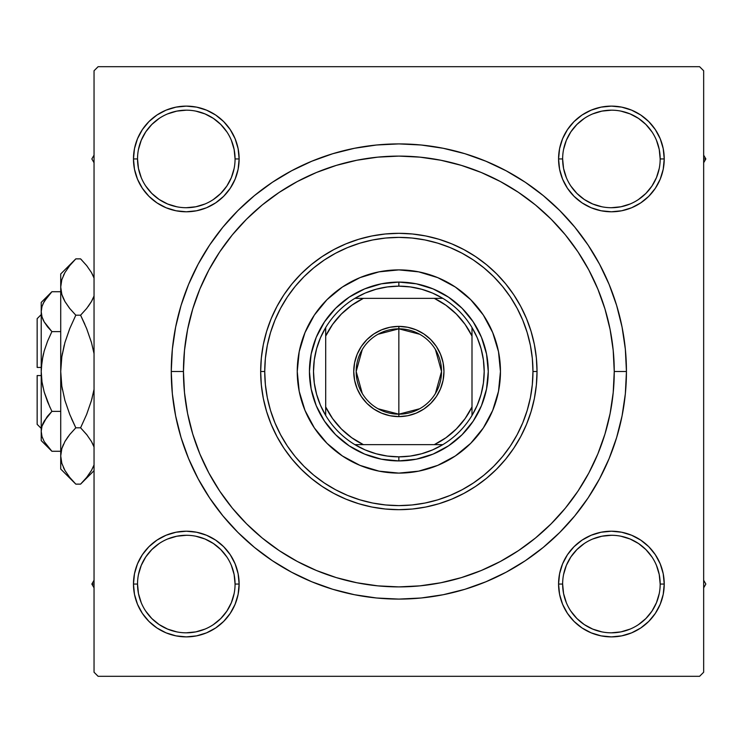 <?xml version="1.0" encoding="UTF-8"?>
<svg xmlns="http://www.w3.org/2000/svg" width="743" height="743" viewBox="0 0 743 743"><rect width="100%" height="100%" fill="white"/><g stroke="black" fill="none" stroke-linecap="round" stroke-linejoin="round"><path stroke-width="1.11" d="M175.998 532.229L166.079 535.239L175.998 532.229L166.079 535.239L156.949 540.124L148.944 546.69L142.368 554.696L137.492 563.835L134.483 573.745L133.471 584.054L134.483 594.354L137.492 604.273L142.368 613.402L148.944 621.408L156.949 627.984L166.079 632.86L175.998 635.869L186.298 636.881L196.607 635.869L206.517 632.86L215.656 627.984L223.662 621.408L230.228 613.402L235.113 604.273L238.122 594.354L239.135 584.054L238.122 573.745L235.113 563.835L230.228 554.696L223.662 546.69L215.656 540.124L206.517 535.239L196.607 532.229L186.298 531.217L175.998 532.229L166.079 535.239L156.949 540.124L148.944 546.69L142.368 554.696L137.492 563.835L134.483 573.745L133.471 584.054L137.529 584.054A48.769 48.769 0 0 0 186.298 632.822A48.769 48.769 0 0 0 235.067 584.054A48.769 48.769 0 0 0 186.298 535.285A48.769 48.769 0 0 0 137.529 584.054L133.471 584.054A52.837 52.837 0 0 1 186.298 531.217A52.837 52.837 0 0 1 239.135 584.054L235.067 584.054A48.769 48.769 0 0 1 186.298 632.822A48.769 48.769 0 0 1 137.529 584.054A48.769 48.769 0 0 1 186.298 535.285A48.769 48.769 0 0 1 235.067 584.054L234.129 574.534L231.361 565.386M137.492 138.727L134.483 148.646L137.492 138.727L134.483 148.646L133.471 158.946L134.483 169.255L137.492 179.165L142.368 188.304L148.944 196.31L156.949 202.876L166.079 207.761L175.998 210.771L186.298 211.783L196.607 210.771L206.517 207.761L215.656 202.876L223.662 196.31L230.228 188.304L235.113 179.165L238.122 169.255L239.135 158.946L238.122 148.646L235.113 138.727L230.228 129.598L223.662 121.592L215.656 115.016L206.517 110.14L196.607 107.131L186.298 106.119L175.998 107.131L166.079 110.14L156.949 115.016L148.944 121.592L142.368 129.598L137.492 138.727L134.483 148.646L133.471 158.946L137.529 158.946A48.769 48.769 0 0 0 186.298 207.715A48.769 48.769 0 0 0 235.067 158.946A48.769 48.769 0 0 0 186.298 110.178A48.769 48.769 0 0 0 137.529 158.946L133.471 158.946A52.837 52.837 0 0 1 186.298 106.119A52.837 52.837 0 0 1 239.135 158.946L235.067 158.946A48.769 48.769 0 0 1 186.298 207.715A48.769 48.769 0 0 1 137.529 158.946A48.769 48.769 0 0 1 186.298 110.178A48.769 48.769 0 0 1 235.067 158.946L234.129 149.436L231.361 140.288M621.705 210.771L631.615 207.761L621.705 210.771L631.615 207.761L640.754 202.876L648.76 196.31L655.326 188.304L660.211 179.165L663.22 169.255L664.233 158.946A52.837 52.837 0 0 1 611.405 211.783A52.837 52.837 0 0 1 558.569 158.946L559.581 169.255L562.59 179.165L567.476 188.304L574.042 196.31L582.048 202.876L591.187 207.761L601.096 210.771L611.405 211.783L621.705 210.771L631.615 207.761L640.754 202.876L648.76 196.31L655.326 188.304L660.211 179.165L663.22 169.255L664.233 158.946L663.22 148.646L660.211 138.727L655.326 129.598L648.76 121.592L640.754 115.016L631.615 110.14L621.705 107.131L611.405 106.119L601.096 107.131L591.187 110.14L582.048 115.016L574.042 121.592L567.476 129.598L562.59 138.727L559.581 148.646L558.569 158.946L562.637 158.946A48.769 48.769 0 0 0 611.405 207.715A48.769 48.769 0 0 0 660.174 158.946A48.769 48.769 0 0 0 611.405 110.178A48.769 48.769 0 0 0 562.637 158.946L558.569 158.946A52.837 52.837 0 0 1 611.405 106.119A52.837 52.837 0 0 1 664.233 158.946L660.174 158.946A48.769 48.769 0 0 1 611.405 207.715A48.769 48.769 0 0 1 562.637 158.946A48.769 48.769 0 0 1 611.405 110.178A48.769 48.769 0 0 1 660.174 158.946L659.236 149.436L656.459 140.288M660.211 604.273L663.22 594.354L660.211 604.273L663.22 594.354L664.233 584.054A52.837 52.837 0 0 1 611.405 636.881A52.837 52.837 0 0 1 558.569 584.054L559.581 594.354L562.59 604.273L567.476 613.402L574.042 621.408L582.048 627.984L591.187 632.86L601.096 635.869L611.405 636.881L621.705 635.869L631.615 632.86L640.754 627.984L648.76 621.408L655.326 613.402L660.211 604.273L663.22 594.354L664.233 584.054L663.22 573.745L660.211 563.835L655.326 554.696L648.76 546.69L640.754 540.124L631.615 535.239L621.705 532.229L611.405 531.217L601.096 532.229L591.187 535.239L582.048 540.124L574.042 546.69L567.476 554.696L562.59 563.835L559.581 573.745L558.569 584.054L562.637 584.054A48.769 48.769 0 0 0 611.405 632.822A48.769 48.769 0 0 0 660.174 584.054A48.769 48.769 0 0 0 611.405 535.285A48.769 48.769 0 0 0 562.637 584.054L558.569 584.054A52.837 52.837 0 0 1 611.405 531.217A52.837 52.837 0 0 1 664.233 584.054L660.174 584.054A48.769 48.769 0 0 1 611.405 632.822A48.769 48.769 0 0 1 562.637 584.054A48.769 48.769 0 0 1 611.405 535.285A48.769 48.769 0 0 1 660.174 584.054L659.236 574.534L656.459 565.386M626.442 371.5L614.247 371.5L626.442 371.5L625.346 349.191L622.067 327.096L616.634 305.438L609.111 284.402L599.564 264.22L588.085 245.06L574.776 227.117L559.776 210.575L543.235 195.576L525.292 182.267L506.132 170.788L485.941 161.24L464.914 153.708L443.255 148.284L421.16 145.006L398.852 143.91L376.543 145.006L354.448 148.284L332.79 153.708L311.754 161.24L291.572 170.788L272.412 182.267L254.468 195.576L237.927 210.575L222.928 227.117L209.619 245.06L198.14 264.22L188.592 284.402L181.06 305.438L175.636 327.096L172.357 349.191L171.262 371.5A227.59 227.59 0 0 1 398.852 143.91A227.59 227.59 0 0 1 626.442 371.5A227.59 227.59 0 0 1 398.852 599.09A227.59 227.59 0 0 1 171.262 371.5L172.357 393.809L175.636 415.904L181.06 437.562L188.592 458.598L198.14 478.78L209.619 497.94L222.928 515.883L237.927 532.425L254.468 547.424L272.412 560.733L291.572 572.212L311.754 581.76L332.79 589.292L354.448 594.716L376.543 597.994L398.852 599.09L421.16 597.994L443.255 594.716L464.914 589.292L485.941 581.76L506.132 572.212L525.292 560.733L543.235 547.424L559.776 532.425L574.776 515.883L588.085 497.94L599.564 478.78L609.111 458.598L616.634 437.562L622.067 415.904L625.346 393.809L626.442 371.5M183.456 371.5L171.262 371.5L183.456 371.5A215.396 215.396 0 0 1 398.852 156.104A215.396 215.396 0 0 1 614.247 371.5A215.396 215.396 0 0 1 398.852 586.896A215.396 215.396 0 0 1 183.456 371.5L184.496 392.61L187.598 413.526L192.734 434.023L199.848 453.927L208.885 473.04L219.761 491.169L232.345 508.147L246.546 523.806L262.205 538.006L279.303 550.674L297.311 561.457L316.425 570.503L336.328 577.617L356.826 582.753L377.741 585.855L398.852 586.896L419.962 585.855L440.868 582.753L461.375 577.617L481.278 570.503L500.392 561.457L518.521 550.591L535.499 538.006L551.157 523.806L565.358 508.147L578.026 491.049L588.809 473.04L597.846 453.927L604.969 434.023L610.105 413.526L613.207 392.61L614.247 371.5L613.207 350.39L610.105 329.474L604.969 308.977L597.846 289.073L588.809 269.96L577.943 251.831L565.358 234.853L551.157 219.194L535.499 204.994L518.4 192.326L500.392 181.543L481.278 172.497L461.375 165.383L440.868 160.247L419.962 157.144L398.852 156.104L377.741 157.144L356.826 160.247L336.328 165.383L316.425 172.497L297.311 181.543L279.182 192.409L262.205 204.994L246.546 219.194L232.345 234.853L219.677 251.951L208.885 269.96L199.848 289.073L192.734 308.977L187.598 329.474L184.496 350.39L183.456 371.5M699.59 66.694L98.113 66.694L699.59 66.694L703.658 70.761L703.658 672.239L703.658 70.761L699.59 66.694M94.045 672.239L94.045 70.761L98.113 66.694L94.045 70.761L94.045 672.239L98.113 676.306L94.045 672.239M699.59 676.306L98.113 676.306L699.59 676.306L703.658 672.239L699.59 676.306M660.174 158.946L664.233 158.946L663.22 169.255L660.211 179.165L663.22 169.255L664.233 158.946L663.22 148.646L660.211 138.727L655.326 129.598L648.76 121.592L640.754 115.016M631.615 110.14L621.705 107.131L631.615 110.14L621.705 107.131L611.405 106.119L601.096 107.131L591.187 110.14L582.048 115.016L574.042 121.592L567.476 129.598L574.042 121.592L567.476 129.598L574.042 121.592L582.048 115.016L574.042 121.592M559.581 169.255L562.59 179.165L559.581 169.255L562.59 179.165L567.476 188.304L574.042 196.31L582.048 202.876M238.122 148.646L235.113 138.727L238.122 148.646L235.113 138.727L230.228 129.598L223.662 121.592L215.656 115.016L223.662 121.592L215.656 115.016L206.517 110.14L196.607 107.131L186.298 106.119L175.998 107.131L166.079 110.14L156.949 115.016L148.944 121.592L142.368 129.598M235.067 158.946L239.135 158.946A52.837 52.837 0 0 1 186.298 211.783A52.837 52.837 0 0 1 133.471 158.946L134.483 148.646L133.471 158.946L134.483 169.255L137.492 179.165L142.368 188.304L148.944 196.31L156.949 202.876L148.944 196.31L156.949 202.876L148.944 196.31L142.368 188.304L148.944 196.31M196.607 210.771L206.517 207.761L196.607 210.771L206.517 207.761L215.656 202.876L223.662 196.31L230.228 188.304M238.122 573.745L235.113 563.835L238.122 573.745L235.113 563.835L230.228 554.696L223.662 546.69L215.656 540.124M235.067 584.054L239.135 584.054A52.837 52.837 0 0 1 186.298 636.881A52.837 52.837 0 0 1 133.471 584.054L134.483 573.745L137.492 563.835L134.483 573.745L133.471 584.054L134.483 594.354L137.492 604.273L142.368 613.402L148.944 621.408L156.949 627.984M166.079 632.86L175.998 635.869L166.079 632.86L175.998 635.869L186.298 636.881L196.607 635.869L206.517 632.86L215.656 627.984L223.662 621.408L230.228 613.402L223.662 621.408L230.228 613.402L223.662 621.408L215.656 627.984L223.662 621.408M660.174 584.054L664.233 584.054L663.22 594.354L664.233 584.054L663.22 573.745L660.211 563.835L655.326 554.696L648.76 546.69L640.754 540.124L648.76 546.69L640.754 540.124L648.76 546.69L655.326 554.696L648.76 546.69M601.096 532.229L591.187 535.239L601.096 532.229L591.187 535.239L582.048 540.124L574.042 546.69L567.476 554.696M559.581 594.354L562.59 604.273L559.581 594.354L562.59 604.273L567.476 613.402L574.042 621.408L582.048 627.984L574.042 621.408L582.048 627.984L591.187 632.86L601.096 635.869L611.405 636.881L621.705 635.869L631.615 632.86L640.754 627.984L648.76 621.408L655.326 613.402M574.042 621.408L567.476 613.402L562.59 604.273L567.476 613.402L574.042 621.408L582.048 627.984L591.187 632.86L601.096 635.869L611.405 636.881L621.705 635.869L631.615 632.86L640.754 627.984L648.76 621.408L640.754 627.984L631.615 632.86L621.705 635.869L611.405 636.881L621.705 635.869M664.233 584.054L663.22 573.745L660.211 563.835L655.326 554.696L660.211 563.835L663.22 573.745L664.233 584.054L663.22 573.745M591.187 535.239L582.048 540.124L574.042 546.69L582.048 540.124L591.187 535.239M562.59 179.165L567.476 188.304L574.042 196.31L567.476 188.304L562.59 179.165M648.76 196.31L640.754 202.876L631.615 207.761L640.754 202.876L648.76 196.31L655.326 188.304L648.76 196.31L655.326 188.304L660.211 179.165M664.233 158.946L663.22 148.646L660.211 138.727L655.326 129.598L648.76 121.592L655.326 129.598L660.211 138.727L663.22 148.646L664.233 158.946L663.22 148.646M611.405 106.119L621.705 107.131L611.405 106.119L601.096 107.131L591.187 110.14L582.048 115.016L591.187 110.14L601.096 107.131L611.405 106.119L601.096 107.131M133.471 158.946L134.483 169.255L137.492 179.165L142.368 188.304L137.492 179.165L134.483 169.255L133.471 158.946L134.483 169.255M206.517 207.761L215.656 202.876L223.662 196.31L215.656 202.876L206.517 207.761M223.662 121.592L230.228 129.598L235.113 138.727L230.228 129.598L223.662 121.592L215.656 115.016L206.517 110.14L196.607 107.131L186.298 106.119L175.998 107.131L166.079 110.14L156.949 115.016L148.944 121.592L156.949 115.016L166.079 110.14L175.998 107.131L186.298 106.119L175.998 107.131M133.471 584.054L134.483 594.354L137.492 604.273L142.368 613.402L148.944 621.408L142.368 613.402L137.492 604.273L134.483 594.354L133.471 584.054L134.483 594.354M186.298 636.881L175.998 635.869L186.298 636.881L196.607 635.869L206.517 632.86L215.656 627.984L206.517 632.86L196.607 635.869L186.298 636.881L196.607 635.869M235.113 563.835L230.228 554.696L223.662 546.69L230.228 554.696L235.113 563.835M148.944 546.69L156.949 540.124L166.079 535.239L156.949 540.124L148.944 546.69L142.368 554.696L148.944 546.69L142.368 554.696L137.492 563.835M198.14 478.78L209.619 497.94L198.14 478.78M376.543 597.994L398.852 599.09L421.16 597.994L398.852 599.09L376.543 597.994M506.132 572.212L525.292 560.733L506.132 572.212M599.564 264.22L588.085 245.06L599.564 264.22M421.16 145.006L398.852 143.91L376.543 145.006L398.852 143.91L421.16 145.006M291.572 170.788L272.412 182.267L291.572 170.788M591.187 632.86L601.096 635.869L611.405 636.881M206.517 110.14L196.607 107.131L186.298 106.119M234.129 593.564L231.361 602.712L226.847 611.145L220.782 618.538L213.408 624.594M176.788 631.884L167.639 629.107L159.206 624.603L151.813 618.538L145.739 611.127M145.758 556.944L151.813 549.569L159.216 543.495M213.408 543.514L220.782 549.569L226.838 556.944M659.236 593.564L656.459 602.712L651.955 611.145L645.89 618.538L638.478 624.612M584.295 624.594L576.921 618.538L570.847 611.127M570.856 556.944L576.921 549.569L584.295 543.514M620.916 536.223L630.064 538.991L638.497 543.505L645.89 549.569L651.945 556.944M651.945 186.056L645.89 193.431L638.478 199.505M584.295 199.486L576.921 193.431L570.856 186.056M563.565 149.436L566.342 140.288L570.856 131.855L576.921 124.462L584.295 118.406M620.916 111.116L630.064 113.893L638.497 118.397L645.89 124.462L651.964 131.873M226.838 186.056L220.782 193.431L213.408 199.486M176.788 206.777L167.639 204.009L159.206 199.495L151.813 193.431L145.758 186.056M138.467 149.436L141.244 140.288L145.749 131.855L151.813 124.462L159.216 118.388M213.408 118.406L220.782 124.462L226.856 131.873M562.637 584.054L563.565 593.564L566.342 602.712M584.304 624.603L592.738 629.107L601.886 631.884M611.387 632.822L620.916 631.884L630.064 629.107M611.415 535.285L601.886 536.223L592.738 538.991M570.856 556.953L566.342 565.386L563.565 574.534M137.529 584.054L138.467 593.564L141.244 602.712M186.289 632.822L195.818 631.884L204.966 629.107M213.399 543.505L204.966 538.991L195.818 536.223M186.317 535.285L176.788 536.223L167.639 538.991M145.749 556.953L141.244 565.386L138.467 574.534M137.529 158.946L138.467 168.466L141.244 177.614M186.289 207.715L195.818 206.777L204.966 204.009M226.847 186.047L231.361 177.614L234.129 168.466M213.399 118.397L204.966 113.893L195.818 111.116M186.317 110.178L176.788 111.116L167.639 113.893M562.637 158.946L563.565 168.466L566.342 177.614M584.304 199.495L592.738 204.009L601.886 206.777M611.387 207.715L620.916 206.777L630.064 204.009M651.955 186.047L656.459 177.614L659.236 168.466M611.415 110.178L601.886 111.116L592.738 113.893M314.335 315.106A101.605 101.605 0 0 0 297.246 371.5A101.605 101.605 0 0 1 398.852 269.895A101.605 101.605 0 0 1 500.457 371.5A101.605 101.605 0 0 0 498.507 351.699M455.245 286.993A101.605 101.605 0 0 0 418.69 271.854L437.729 277.631L455.301 287.021L470.69 299.661L483.331 315.051L492.72 332.623L498.497 351.68A101.605 101.605 0 0 0 483.359 315.106M483.294 315.004A101.605 101.605 0 0 0 470.718 299.68M470.672 299.633A101.605 101.605 0 0 0 455.348 287.058M418.653 271.845A101.605 101.605 0 0 0 379.051 271.845M498.497 351.68L500.457 371.5L498.497 391.32L492.72 410.377L483.331 427.949L470.69 443.339L455.301 455.979L437.729 465.369L418.671 471.146L398.852 473.105L379.032 471.146L359.974 465.369L342.402 455.979L327.004 443.339L314.373 427.949L304.983 410.377L299.206 391.32L297.246 371.5L299.206 351.68L304.983 332.623L314.373 315.051L327.004 299.661L342.402 287.021L359.974 277.631L379.032 271.854A101.605 101.605 0 0 0 342.449 286.993M342.356 287.058A101.605 101.605 0 0 0 327.031 299.633M326.985 299.68A101.605 101.605 0 0 0 314.41 315.004M537.031 371.5L532.963 371.5A134.112 134.112 0 0 1 398.852 505.611A134.112 134.112 0 0 1 264.74 371.5L260.672 371.5A138.179 138.179 0 0 0 398.852 509.679A138.179 138.179 0 0 0 537.031 371.5A138.179 138.179 0 0 1 398.852 509.679A138.179 138.179 0 0 1 260.672 371.5L261.341 357.959L263.328 344.538L266.626 331.387L271.195 318.617L276.99 306.367L283.956 294.73L292.036 283.845L301.147 273.796L311.196 264.684L322.081 256.614L333.718 249.639L345.969 243.843L358.739 239.274L371.89 235.977L385.311 233.989L398.852 233.321L412.393 233.989L425.804 235.977L438.964 239.274L451.725 243.843L463.985 249.639L475.622 256.614L486.507 264.684L496.556 273.796L505.667 283.845L513.738 294.73L520.713 306.367L526.508 318.617L531.078 331.387L534.375 344.538L536.362 357.959L537.031 371.5L536.362 385.041L534.375 398.462L531.078 411.613L526.508 424.383L520.713 436.633L513.738 448.27L505.667 459.155L496.556 469.204L486.507 478.316L475.622 486.386L463.985 493.361L451.725 499.157L438.964 503.726L425.804 507.023L412.393 509.011L398.852 509.679L385.311 509.011L371.89 507.023L358.739 503.726L345.969 499.157L333.718 493.361L322.081 486.386L311.196 478.316L301.147 469.204L292.036 459.155L283.956 448.27L276.99 436.633L271.195 424.383L266.626 411.613L263.328 398.462L261.341 385.041L260.672 371.5A138.179 138.179 0 0 1 398.852 233.321A138.179 138.179 0 0 1 537.031 371.5A138.179 138.179 0 0 0 398.852 233.321A138.179 138.179 0 0 0 260.672 371.5L264.74 371.5L265.381 384.642L267.313 397.663L270.508 410.433L274.947 422.823L280.575 434.72L287.337 446.014L295.175 456.583L304.017 466.335L313.769 475.167L324.338 483.015L335.632 489.776L347.529 495.405L359.918 499.835L372.689 503.039L385.71 504.971L398.852 505.611L411.993 504.971L425.015 503.039L437.785 499.835L450.174 495.405L462.072 489.776L473.365 483.015L483.934 475.167L493.686 466.335L502.519 456.583L510.367 446.014L517.128 434.72L522.756 422.823L527.186 410.433L530.391 397.663L532.322 384.642L532.963 371.5L532.322 358.358L530.391 345.337L527.186 332.567L522.756 320.177L517.128 308.28L510.367 296.986L502.519 286.417L493.686 276.665L483.934 267.833L473.365 259.985L462.072 253.224L450.174 247.595L437.785 243.165L425.015 239.961L411.993 238.029L398.852 237.388L385.71 238.029L372.689 239.961L359.918 243.165L347.529 247.595L335.632 253.224L324.338 259.985L313.769 267.833L304.017 276.665L295.175 286.417L287.337 296.986L280.575 308.28L274.947 320.177L270.508 332.567L267.313 345.337L265.381 358.358L264.74 371.5A134.112 134.112 0 0 1 398.852 237.388A134.112 134.112 0 0 1 532.963 371.5L537.031 371.5M604.969 308.977L597.846 289.073L604.969 308.977M336.328 165.383L316.425 172.497L336.328 165.383M192.734 434.023L199.848 453.927L192.734 434.023M461.375 577.617L481.278 570.503L461.375 577.617M379.032 271.854L398.852 269.895L418.671 271.854M309.441 371.5L311.159 354.058L316.249 337.285L324.515 321.83L335.632 308.28L349.182 297.163L364.637 288.897L381.41 283.807L398.852 282.089L416.294 283.807L433.067 288.897L448.521 297.163L462.072 308.28L473.189 321.83L481.455 337.285L486.544 354.058L488.262 371.5L486.544 388.942L481.455 405.715L473.189 421.17L462.072 434.72L448.521 445.837L433.067 454.103L416.294 459.193L398.852 460.911L381.41 459.193L364.637 454.103L349.182 445.837L335.632 434.72L324.515 421.17L316.249 405.715L311.159 388.942L309.441 371.5M483.359 427.894A101.605 101.605 0 0 0 500.457 371.5A101.605 101.605 0 0 1 398.852 473.105A101.605 101.605 0 0 1 297.246 371.5A101.605 101.605 0 0 0 299.197 391.301M299.206 391.338A101.605 101.605 0 0 0 314.335 427.894M314.41 427.996A101.605 101.605 0 0 0 326.985 443.32M327.031 443.367A101.605 101.605 0 0 0 342.356 455.942M342.449 456.007A101.605 101.605 0 0 0 379.014 471.146M379.051 471.155A101.605 101.605 0 0 0 418.653 471.155M418.69 471.146A101.605 101.605 0 0 0 455.245 456.007M455.348 455.942A101.605 101.605 0 0 0 470.672 443.367M470.718 443.32A101.605 101.605 0 0 0 483.294 427.996M703.658 587.852L705.85 584.054L703.658 580.246L705.85 584.054L703.658 587.852M655.345 554.724L655.744 555.337M91.853 584.054L94.045 587.852L91.853 584.054L94.045 584.054L91.853 584.054L94.045 580.246L91.853 584.054M215.628 627.993L215.015 628.402M705.85 158.946L703.658 155.148L705.85 158.946L703.658 158.946L705.85 158.946L703.658 162.754L705.85 158.946M582.075 115.007L582.688 114.598M94.045 155.148L91.853 158.946L94.045 162.754L91.853 158.946L94.045 155.148M142.359 188.276L141.95 187.663M419.665 408.752L398.852 414.176A42.676 42.676 0 0 0 441.528 371.5A42.676 42.676 0 0 0 398.852 328.824L398.852 326.391A45.109 45.109 0 0 1 443.961 371.5A45.109 45.109 0 0 1 398.852 416.609L398.852 328.824A42.676 42.676 0 0 1 441.528 371.5A42.676 42.676 0 0 1 398.852 414.176L378.029 408.752M378.029 334.248L398.852 328.824L419.665 334.248M435.435 349.526L441.528 371.5L435.435 393.474M325.694 415.458A85.343 85.343 0 0 1 325.694 327.542L320.437 337.805L316.611 348.69L314.289 359.993L313.509 371.5L314.289 383.007L316.611 394.31L320.437 405.195L325.694 415.458A85.343 85.343 0 0 0 354.894 444.658L365.157 449.914L376.042 453.741L387.344 456.063L398.852 456.843A85.343 85.343 0 0 1 354.894 444.658L442.809 444.658A85.343 85.343 0 0 1 398.852 456.843L410.359 456.063L421.662 453.741L432.547 449.914L442.809 444.658A85.343 85.343 0 0 0 472 415.458L477.266 405.195L481.092 394.31L483.414 383.007L484.195 371.5L483.414 359.993L481.092 348.69L477.266 337.805L472 327.542A85.343 85.343 0 0 1 472 415.458L472 327.542A85.343 85.343 0 0 0 442.809 298.342L432.547 293.086L421.662 289.259L410.359 286.937L398.852 286.157L398.852 282.089A89.411 89.411 0 0 0 309.441 371.5A89.411 89.411 0 0 0 398.852 460.911L398.852 456.843L398.852 460.911A89.411 89.411 0 0 1 309.441 371.5A89.411 89.411 0 0 1 398.852 282.089A89.411 89.411 0 0 1 488.262 371.5A89.411 89.411 0 0 1 398.852 460.911A89.411 89.411 0 0 0 488.262 371.5A89.411 89.411 0 0 0 398.852 282.089L398.852 286.157L387.344 286.937L376.042 289.259L365.157 293.086L354.894 298.342A85.343 85.343 0 0 1 442.809 298.342L354.894 298.342A85.343 85.343 0 0 0 325.694 327.542L325.694 415.458A85.343 85.343 0 0 0 354.894 444.658L434.284 444.658L445.958 437.738L456.323 428.971L465.09 418.606L472 406.932L472 336.068L465.09 324.394L456.323 314.029L445.958 305.262L434.284 298.342L363.42 298.342L351.745 305.262L341.381 314.029L332.613 324.394L325.694 336.068L325.694 406.932L332.613 418.606L341.381 428.971L351.745 437.738L363.42 444.658A81.284 81.284 0 0 1 325.694 406.932L325.694 415.458M398.852 326.391L407.656 327.254L416.117 329.827L423.909 333.988L430.745 339.597L436.364 346.433L440.525 354.235L443.097 362.695L443.961 371.5L443.097 380.305L440.525 388.765L436.364 396.567L430.745 403.403L423.909 409.012L416.117 413.173L407.656 415.746L398.852 416.609L390.047 415.746L381.586 413.173L373.785 409.012L366.949 403.403L361.339 396.567L357.169 388.765L354.606 380.305L353.742 371.5L354.606 362.695L357.169 354.235L361.339 346.433L366.949 339.597L373.785 333.988L381.586 329.827L390.047 327.254L398.852 326.391L398.852 414.176A42.676 42.676 0 0 1 356.176 371.5A42.676 42.676 0 0 1 398.852 328.824A42.676 42.676 0 0 0 356.176 371.5A42.676 42.676 0 0 0 398.852 414.176L398.852 416.609A45.109 45.109 0 0 1 353.742 371.5A45.109 45.109 0 0 1 398.852 326.391M442.809 298.342A85.343 85.343 0 0 1 472 327.542L472 336.068A81.284 81.284 0 0 0 434.284 298.342L442.809 298.342M472 415.458A85.343 85.343 0 0 1 442.809 444.658L434.284 444.658A81.284 81.284 0 0 0 472 406.932L472 415.458M325.694 327.542A85.343 85.343 0 0 1 354.894 298.342L363.42 298.342A81.284 81.284 0 0 0 325.694 336.068L325.694 327.542M362.268 393.474L356.176 371.5L362.268 349.526M37.15 424.337L37.15 375.568L37.15 424.337L41.218 428.395L37.15 424.337M41.218 375.568L37.15 375.568L41.218 375.568M50.868 450.221L51.899 451.28L60.722 451.28L51.899 451.28L44.227 441.639L42.007 436.578L41.218 431.33L41.98 426.176L44.19 421.095L51.899 411.39L60.722 411.39L51.899 411.39L47.598 416.136L51.899 411.39L47.608 401.907L44.19 392.007L47.598 401.889L44.199 392.044L41.989 381.883L41.218 371.5L41.998 361.07L44.199 350.956L47.598 341.111L51.899 331.61L60.722 331.61L51.899 331.61L44.227 321.97L42.007 316.908L41.218 311.67L41.98 306.506L44.19 301.426L47.589 296.485L51.899 291.72L60.722 291.72L51.899 291.72L50.933 292.714M43.623 320.865L42.007 316.908L41.218 311.67L41.218 302.41L41.218 311.67L41.998 316.871M47.589 326.855L44.19 321.905L51.899 331.61L47.598 341.111L51.899 331.61L47.608 341.093L51.899 331.61L47.598 326.864M41.998 306.46L44.19 301.426L51.899 291.72L41.218 302.41M41.989 381.902L44.19 392.007L41.989 381.883L41.218 371.5L41.218 431.33L41.998 436.54M41.218 440.59L41.218 431.33L41.218 440.59L51.899 451.28L44.227 441.639L42.007 436.578L41.218 431.33L41.218 311.67L41.218 371.5L41.998 361.07L43.465 353.724M42.983 355.776L41.329 367.432M42.007 436.578L41.218 431.33L41.98 426.176L46.883 417.055M42.007 426.092L43.066 423.269M74.476 482.764L75.814 484.13L80.588 484.13L75.814 484.13L69.74 477.424L64.966 470.514L61.836 463.372L60.722 455.97L60.722 469.037L60.722 273.963L60.722 287.03L61.808 279.739L64.92 272.57L69.731 265.595L75.814 258.87L80.588 258.87L86.652 265.576L91.426 272.486L94.045 278.086L91.426 272.486L86.671 265.595L80.588 258.87L75.814 258.87L74.384 260.329M93.033 298.454L94.045 295.974L91.473 301.491L86.671 308.466L80.588 315.19L75.814 315.19L69.74 308.484L64.966 301.574L61.836 294.432L60.722 287.03L61.818 294.377M61.836 279.628L64.92 272.57L69.731 265.595L75.814 258.87L60.722 273.963M63.174 298.027L64.92 301.491M69.359 308.001L64.966 301.574L61.836 294.432L60.722 287.03L61.808 294.321L60.722 287.03L61.808 279.739L60.722 287.03L60.722 371.5L61.827 356.779L64.938 342.504L69.74 328.601L75.814 315.19L69.74 328.601L75.814 315.19L80.588 315.19L86.652 308.484L91.445 301.537M94.045 353.622L91.463 342.542L94.045 353.622L91.463 342.542L86.643 328.582L91.463 342.542M91.454 342.504L86.652 328.601L80.588 315.19L86.652 308.484L80.588 315.19L86.643 328.582L91.454 342.504L86.652 328.601L80.588 315.19L86.652 308.484L91.426 301.574L88.176 306.525M84.869 324.338L80.588 315.19M71.523 418.662L75.814 427.81L69.749 414.418L64.929 400.458L69.74 414.399L64.938 400.496L61.827 386.221L64.938 400.496L61.818 386.156L60.722 371.5L61.818 356.835L60.722 371.5L60.722 455.97L61.827 463.316M91.454 400.496L86.652 414.399L80.588 427.81L87.033 434.999L80.588 427.81L86.643 414.418L91.454 400.496L94.045 389.378L91.454 400.496L86.652 414.399L80.588 427.81L75.814 427.81L69.74 434.516L75.814 427.81L80.588 427.81L86.643 414.418L80.588 427.81L86.652 434.516L91.426 441.426L94.045 447.026L91.463 441.491M91.463 400.468L92.16 397.923M92.281 442.986L92.977 444.425M60.722 469.037L75.814 484.13L69.74 477.424L64.966 470.514L61.836 463.372L60.722 455.97L61.808 448.679L64.92 441.509L69.731 434.534L64.929 441.491M63.359 444.546L61.818 448.623M92.94 467.588L94.045 464.914L91.473 470.43L86.671 477.405L82.009 482.671M61.818 356.844L60.722 371.5L61.827 386.221L60.722 371.5L61.827 356.779L64.232 345.077M75.814 427.81L69.749 414.418L64.929 400.458L69.74 414.399L75.814 427.81L69.731 434.525L64.966 441.426L68.226 436.475M61.836 448.568L60.722 455.97L61.808 448.679L64.92 441.509L69.359 434.999M69.731 477.405L75.814 484.13M64.92 470.43L63.452 467.588L64.92 470.43M61.836 463.372L60.722 455.97L61.808 463.26L60.722 455.97L61.808 448.679M61.827 386.221L62.403 389.694L61.827 386.221M69.74 308.484L75.814 315.19L69.749 328.582L64.929 342.542L69.74 328.601L75.814 315.19L69.74 308.484L64.947 301.537M73.863 260.877L69.916 265.353M86.652 434.516L91.426 441.426L86.652 434.516M91.305 470.728L86.671 477.405L80.588 484.13L94.045 470.663M82.492 482.161L85.77 478.501M81.916 260.236L80.588 258.87M91.389 272.412L92.94 275.412L91.343 272.347M94.045 295.974L91.473 301.491L86.671 308.466M47.598 416.136L51.899 411.39L47.608 401.907L51.899 411.39L47.598 416.136L43.122 423.157M41.218 431.33L41.98 436.494L41.218 431.33L41.998 426.129M47.598 401.889L44.19 392.007L49.93 407.285M41.998 381.93L42.983 387.224L41.998 381.93M44.181 321.905L43.122 319.843L44.19 321.905M41.218 311.67L41.98 316.824L41.218 311.67L41.98 306.506L41.218 311.67M50.552 293.104L47.598 296.476M44.199 350.956L47.598 341.111L44.19 350.993M37.15 367.432L37.15 318.663L37.15 367.432L41.218 367.432L37.15 367.432M41.329 375.568L41.989 381.874M42.983 319.527L42.007 316.908M63.211 298.119L61.836 294.432M93.181 444.881L94.045 447.026M63.452 275.412L65.05 272.347M61.827 356.779L62.403 353.306M60.722 371.5L60.722 370.683M92.977 298.575L91.473 301.491M43.159 303.404L48.23 295.705M37.15 318.663L41.218 314.605"/></g></svg>
